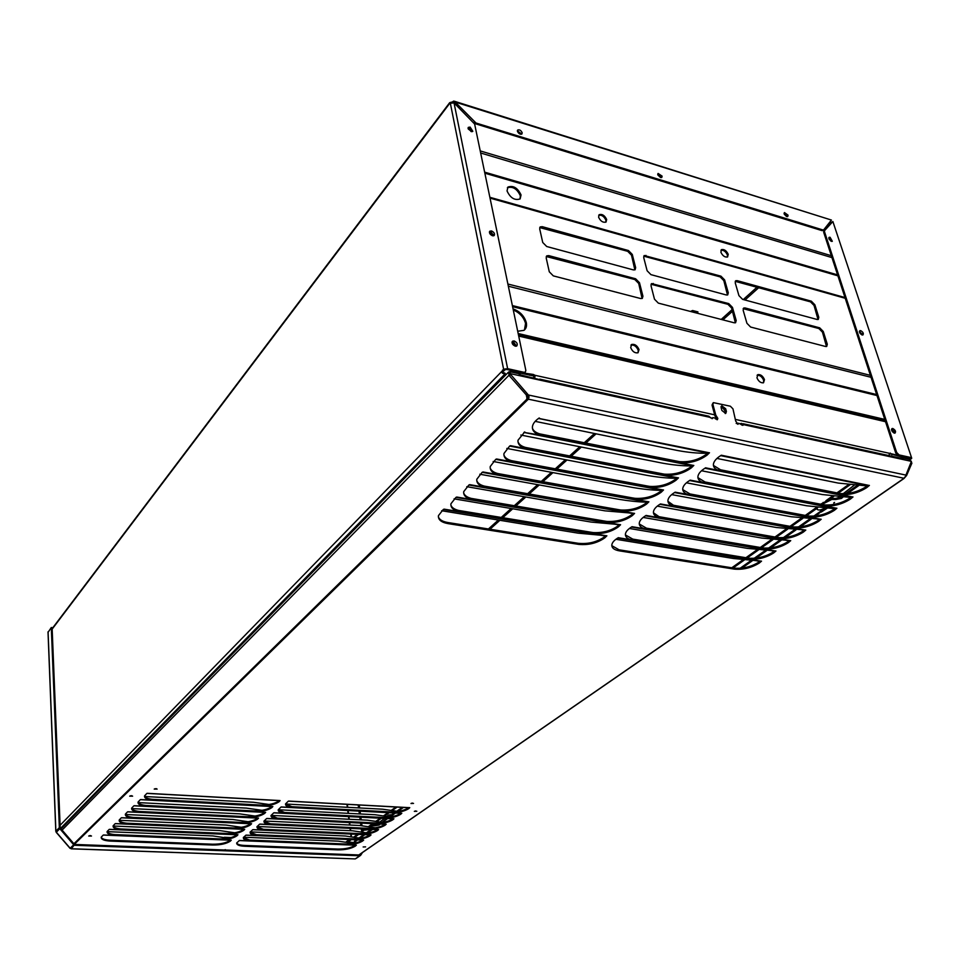 <?xml version="1.0" encoding="UTF-8"?>
<svg xmlns="http://www.w3.org/2000/svg" width="960" height="960" viewBox="0 0 960 960"><rect width="100%" height="100%" fill="white"/><g stroke="black" fill="none" stroke-linecap="round" stroke-linejoin="round"><path stroke-width="1.44" d="M841.62 496.98L835.38 498.492L831.504 498.408L820.608 504.204M831.504 498.408L831.804 499.428L821.976 504.468M441.66 510.732L578.112 533.148L606.888 535.788L604.788 537.876C597.18 543.144 588.432 545.316 578.544 544.368L447.984 523.608C441.216 522.348 438.036 519.696 438.432 515.652L443.34 509.424M615.888 539.28L733.428 558.504L761.52 561.156L759.228 563.076C751.344 567.912 742.968 569.928 734.112 569.1L619.32 550.848C614.196 549.936 611.7 547.968 611.82 544.944C612.168 542.46 614.328 540.036 618.312 537.696L618.516 537.696M454.08 498.84L591.204 522.084L620.58 524.712L618.42 526.836C611.412 531.816 603.12 534.096 593.544 533.652L593.316 532.584L591.456 532.32L591.648 533.412L458.724 511.536C453.108 510.048 450.504 507.468 450.924 503.784L455.988 497.34M629.376 528.468L747.336 548.364L775.968 551.004L773.628 552.96C766.356 557.532 758.388 559.632 749.724 559.272L749.448 558.264L747.804 558.024L748.02 559.068L631.344 539.856C627.228 538.764 625.248 536.88 625.392 534.18C625.74 531.612 627.96 529.116 632.076 526.68L631.536 526.992M466.8 486.672L604.968 510.84L634.572 513.384L632.364 515.556C625.212 520.644 616.812 522.96 607.164 522.492L606.924 521.412L605.244 521.172L605.436 522.276L471.492 499.524C465.888 498.012 463.308 495.384 463.716 491.652L468.936 484.956M643.164 517.428L761.868 538.08L790.728 540.648L788.34 542.64C780.924 547.296 772.848 549.432 764.124 549.06L763.848 548.04L762.36 547.824L762.588 548.868L645.168 528.924C641.1 527.82 639.12 525.9 639.252 523.188C639.6 520.536 641.892 517.944 646.128 515.424L645.576 515.748M479.82 474.216L618.66 499.272C628.644 500.952 637.8 501.924 646.116 502.176L648.888 501.804L646.62 504.024C639.324 509.232 630.804 511.584 621.084 511.08L620.832 510L618.948 509.712L619.152 510.828L484.56 487.236C478.98 485.688 476.4 483.024 476.82 479.244L482.184 472.284M657.264 506.136L776.376 527.508L805.8 530.064L803.352 532.104C795.792 536.856 787.62 539.028 778.836 538.62L778.548 537.6L776.88 537.348L777.12 538.404L659.304 517.752C655.26 516.624 653.304 514.692 653.424 511.956C653.772 509.208 656.124 506.532 660.504 503.916L659.94 504.252M493.164 461.472L632.844 487.488C642.9 489.228 652.188 490.188 660.684 490.368L663.516 489.948L661.2 492.24C653.748 497.556 645.12 499.944 635.316 499.404L635.064 498.312L633.168 498.024L633.384 499.14L497.94 474.66C492.384 473.076 489.816 470.364 490.224 466.536L495.768 459.312M671.676 494.604L791.352 516.756L821.196 519.264L818.688 521.34C810.972 526.2 802.692 528.408 793.848 527.964L793.56 526.932L791.892 526.68L792.132 527.736L673.74 506.328C669.744 505.188 667.8 503.244 667.908 500.484C668.256 497.628 670.68 494.856 675.204 492.156L674.616 492.504M506.832 448.416L647.352 475.428C657.48 477.228 666.888 478.176 675.576 478.296L678.492 477.84L676.104 480.168C668.496 485.616 659.748 488.04 649.872 487.476L649.608 486.372L647.712 486.06L647.928 487.2L511.632 461.772C506.112 460.152 503.556 457.404 503.952 453.528L509.676 446.016M686.424 482.808L806.64 505.764L833.784 508.584L836.916 508.224L834.348 510.348C826.476 515.316 818.088 517.56 809.196 517.092L808.896 516.048L807.216 515.772L807.468 516.852L688.512 494.652C684.564 493.488 682.632 491.52 682.728 488.76C683.064 485.796 685.572 482.916 690.24 480.12L689.64 480.48M701.508 470.748L822.264 494.544L849.78 497.34L852.984 496.944L850.344 499.128C842.316 504.192 833.82 506.472 824.868 505.968L824.556 504.924L822.864 504.636L823.128 505.716L703.62 482.712C699.708 481.536 697.8 479.544 697.884 476.76C698.208 473.7 700.788 470.712 705.624 467.808L705.756 467.772M520.824 435.048L662.208 463.092C672.396 464.952 681.936 465.9 690.828 465.936L693.816 465.432L691.368 467.832C683.592 473.388 674.724 475.872 664.764 475.26L664.5 474.156L662.58 473.832L662.808 474.972L525.672 448.584C520.176 446.928 517.632 444.132 518.016 440.208L524.736 431.928M716.94 458.424L838.236 483.072L866.124 485.844L869.4 485.412L866.7 487.644C858.504 492.816 849.9 495.144 840.876 494.616L840.564 493.56L838.86 493.26L839.136 494.352L719.064 470.496C715.212 469.296 713.316 467.304 713.376 464.496C713.712 461.328 716.364 458.22 721.356 455.208L720.72 455.592M535.176 421.356L677.4 450.48C687.66 452.4 697.332 453.336 706.428 453.288L709.488 452.748L706.98 455.196C699.036 460.884 690.048 463.416 680.016 462.768L679.728 461.652L677.808 461.316L678.036 462.468L540.048 435.06C534.588 433.368 532.056 430.536 532.44 426.564C532.944 423.552 535.2 420.684 539.196 417.984L539.4 418.044M717.012 419.736L714.948 415.86L712.044 405.06L712.98 403.032M509.592 372.48L509.844 373.548L710.076 417.336L712.368 418.584L712.872 417.6L714.876 418.032L717.372 419.676L717.816 418.368L715.8 415.164L712.884 404.352L713.436 402.636L730.368 406.212L732.96 408.852L735.696 421.104L738.084 424.212L738.588 423.216L737.724 424.272M605.364 536.112L604.548 536.82C596.94 542.088 588.204 544.26 578.316 543.312L447.792 522.504C442.512 521.58 439.368 519.672 438.348 516.78M591.456 532.32L458.532 510.42L458.724 511.536L444.048 509.136M619.02 525.048L618.18 525.768C611.184 530.76 602.892 533.028 593.316 532.584M759.816 561.42L758.952 562.068C751.068 566.916 742.704 568.92 733.848 568.104L619.08 549.804L611.808 545.652M618.444 537.66L617.784 537.996M774.24 551.292L773.352 551.952C766.08 556.512 758.112 558.624 749.448 558.264M632.976 513.744L632.112 514.488C624.972 519.576 616.572 521.892 606.924 521.412M707.676 453.228L706.68 454.08C698.748 459.78 689.76 462.3 679.728 461.652M692.04 465.888L691.08 466.728C683.316 472.284 674.448 474.768 664.5 474.156M676.764 478.26L675.828 479.076C668.232 484.512 659.484 486.948 649.608 486.372M661.836 490.356L660.936 491.148C653.484 496.464 644.856 498.852 635.064 498.312M647.244 502.176L646.368 502.944C639.072 508.152 630.552 510.504 620.832 510M788.952 540.948L788.052 541.62C780.636 546.288 772.572 548.424 763.848 548.04M776.88 537.348L659.04 516.684L659.304 517.752L646.284 515.484M867.396 485.832L866.364 486.588C858.18 491.772 849.576 494.088 840.564 493.56M851.028 497.328L850.02 498.072C842.004 503.148 833.508 505.428 824.556 504.924M705.744 467.772L705 468.18M835.008 508.584L834.036 509.316C826.164 514.272 817.788 516.516 808.896 516.048M819.336 519.6L818.376 520.308C810.672 525.168 802.392 527.376 793.56 526.932M803.988 530.388L803.052 531.084C795.492 535.836 787.332 538.008 778.548 537.6M103.404 835.068L231.288 840.132L230.376 841.128C226.32 843.78 220.416 845.076 212.664 845.016L212.592 844.212L110.436 840.252C105.156 839.988 102.072 838.992 101.196 837.24M230.448 840.192L230.304 840.312C226.248 842.964 220.344 844.26 212.592 844.212M212.664 845.016L110.484 841.092C104.1 840.72 101.004 839.412 101.22 837.156L103.224 835.092M109.332 829.404L237.948 834.744L237.024 835.752C233.4 838.212 227.928 839.532 220.644 839.724L220.572 838.896L219.096 838.86L219.156 839.688L114.876 835.452C109.416 834.9 106.836 833.592 107.112 831.54L109.152 829.428M237.108 834.804L236.952 834.936C233.316 837.396 227.856 838.716 220.572 838.896M147.024 793.404L280.08 800.568L279.144 801.696C275.196 804.384 269.436 805.8 261.864 805.944L261.78 805.092L260.256 805.032L260.316 805.896L152.388 800.196C146.844 799.548 144.228 798.108 144.54 795.876L146.868 793.416M279.324 800.616L279.048 800.844C275.1 803.544 269.34 804.96 261.78 805.092M272.592 806.592L140.484 799.668L272.856 806.508L271.848 807.6C267.948 810.252 262.248 811.644 254.724 811.8L254.64 810.948L253.128 810.888L253.188 811.752L145.884 806.316C140.352 805.68 137.736 804.264 138.048 802.068L140.28 799.692M271.98 806.568L271.752 806.748C267.864 809.4 262.152 810.804 254.64 810.948M265.392 812.424L134.052 805.812L265.656 812.328L264.66 813.408C260.82 816.012 255.168 817.404 247.692 817.56L247.608 816.72L246.108 816.66L246.168 817.512L139.476 812.328C133.968 811.716 131.352 810.324 131.652 808.152L133.848 805.836M264.792 812.388L264.576 812.568C260.736 815.172 255.084 816.564 247.608 816.72M127.692 811.86L258.564 818.064L257.592 819.12C253.812 821.688 248.196 823.056 240.768 823.224L240.696 822.396L239.196 822.336L239.256 823.188L133.188 818.256C127.68 817.656 125.076 816.288 125.376 814.14L127.524 811.872M257.7 818.124L257.508 818.292C253.728 820.86 248.124 822.228 240.696 822.396M251.328 823.8L121.5 817.8L251.592 823.716L250.632 824.748C246.9 827.28 241.344 828.636 233.952 828.804L233.88 827.976L232.392 827.928L232.452 828.78L126.984 824.076C121.5 823.5 118.896 822.144 119.184 820.032L121.296 817.824M250.728 823.764L250.548 823.92C246.816 826.452 241.26 827.808 233.88 827.976M115.356 823.656L244.716 829.272L243.78 830.292C240.096 832.788 234.588 834.12 227.244 834.312L227.172 833.484L225.696 833.436L225.744 834.276L120.888 829.812C115.416 829.248 112.812 827.916 113.1 825.84L115.176 823.668M243.864 829.332L243.696 829.476C240.012 831.96 234.504 833.304 227.172 833.484M338.1 849.852L244.548 846.252C239.172 845.964 236.556 844.86 236.688 842.94L239.472 840.456L356.364 845.184L355.32 846.132C351 848.652 345.264 849.888 338.1 849.852L338.004 849.072L244.464 845.436C240.072 845.244 237.468 844.416 236.688 842.976M355.38 845.232L355.224 845.352C350.904 847.872 345.168 849.108 338.004 849.072M363.408 840.144L246.024 835.176L363.66 840.06L362.604 841.02C358.728 843.348 353.388 844.62 346.608 844.8L346.5 844.02L345.156 843.984L345.228 844.776L249.828 840.9C245.316 840.444 243.156 839.352 243.348 837.612L245.844 835.2M362.676 840.108L362.496 840.228C358.62 842.568 353.292 843.828 346.5 844.02M288.444 801.168L409.776 807.66L408.6 808.716C404.4 811.272 398.784 812.616 391.752 812.76L391.644 811.944L390.252 811.896L390.336 812.724L292.008 807.528C287.484 807 285.324 805.8 285.516 803.94L288.312 801.18M408.744 807.72L408.48 807.9C404.28 810.456 398.664 811.8 391.644 811.944M281.1 807.06L401.808 813.264L400.644 814.308C396.492 816.816 390.924 818.148 383.94 818.304L383.832 817.5L382.452 817.44L382.536 818.268L284.7 813.3C280.176 812.796 278.016 811.62 278.22 809.772L280.956 807.072M400.764 813.324L400.524 813.492C396.384 816.012 390.816 817.344 383.832 817.5M273.864 812.856L393.948 818.784L392.808 819.804C388.716 822.288 383.196 823.596 376.248 823.764L376.14 822.96L374.76 822.912L374.856 823.728L277.512 819C272.988 818.496 270.828 817.332 271.02 815.52L273.708 812.868M392.916 818.832L392.688 819C388.608 821.484 383.088 822.804 376.14 822.96M88.692 836.016L91.5 836.016L88.692 836.016M129.684 796.152L132.624 796.164L129.684 796.152M154.2 789.084L157.14 789.096L154.2 789.084M410.976 803.508L413.532 803.424L410.976 803.508M414.324 811.356L416.844 811.26L414.324 811.356M363.156 846.96L365.58 846.864L363.156 846.96M385.944 824.316L266.772 818.556L386.208 824.22L385.08 825.228C381.048 827.664 375.576 828.972 368.676 829.14L368.568 828.348L367.2 828.3L367.284 829.104L270.42 824.604C265.908 824.112 263.748 822.972 263.94 821.172L266.58 818.58M385.188 824.28L384.972 824.436C380.94 826.872 375.468 828.18 368.568 828.348M259.716 824.196L378.576 829.584L377.472 830.568C373.5 832.98 368.076 834.264 361.212 834.444L361.104 833.64L359.736 833.604L359.82 834.408L263.448 830.112C258.936 829.644 256.776 828.516 256.98 826.74L259.56 824.208M377.568 829.632L377.364 829.776C373.392 832.176 367.968 833.472 361.104 833.64M370.812 834.936L252.84 829.728L371.064 834.864L369.984 835.836C366.06 838.2 360.684 839.472 353.856 839.664L353.748 838.872L352.392 838.824L352.476 839.628L256.584 835.548C252.072 835.08 249.912 833.976 250.104 832.212L252.648 829.752M370.068 834.912L369.876 835.044C365.952 837.408 360.576 838.692 353.748 838.872M221.232 849.864L225.504 850.02M522.732 376.368L519.048 373.752L510.012 371.772L508.68 371.928L508.968 375.276L526.272 394.884L527.124 398.76L528.6 399.228L527.568 397.824L527.76 395.616M741.252 424.656L741.492 423.36L743.472 424.632L911.412 461.364L905.316 476.628L903.792 478.452L358.836 854.952M90.612 835.608L89.472 835.692M131.868 795.72L130.296 795.852M156.396 788.652L154.788 788.796M412.608 803.088L411.588 803.244M415.884 810.948L414.984 811.08M225.36 849.648L224.34 849.984M390.252 811.896L291.912 806.688L285.504 804.036M382.452 817.44L284.604 812.472L278.196 809.868M374.76 822.912L277.416 818.16L271.008 815.592M367.2 828.3L270.336 823.776L263.928 821.232M359.736 833.604L263.376 829.296L256.956 826.8M352.392 838.824L256.512 834.732L250.104 832.272M345.156 843.984L249.744 840.084L243.336 837.66M260.256 805.032L152.328 799.32C147.84 798.828 145.236 797.736 144.504 796.044M253.128 810.888L145.824 805.44C141.348 804.972 138.732 803.892 138.012 802.224M246.108 816.66L139.428 811.464C134.952 811.008 132.348 809.94 131.616 808.296M239.196 822.336L133.128 817.392C128.664 816.936 126.06 815.904 125.34 814.272M232.392 827.928L126.936 823.224C122.472 822.78 119.88 821.76 119.16 820.152M225.696 833.436L120.828 828.96C116.388 828.528 113.796 827.532 113.076 825.936M219.096 838.86L114.828 834.6C110.388 834.192 107.808 833.196 107.088 831.636L212.94 835.932L228.24 838.188M838.86 493.26L720.552 469.788L713.412 465.42M822.864 504.636L705.096 482.004L697.896 477.648M807.216 515.772L689.988 493.944L682.74 489.612M791.892 526.68L673.476 505.26L667.92 501.312M659.04 516.684L653.424 512.76M762.36 547.824L646.464 528.168L639.252 523.956M747.804 558.024L632.82 539.124L625.38 534.924M677.808 461.316L539.808 433.896C535.776 432.696 533.316 430.764 532.392 428.112M662.58 473.832L525.432 447.42C521.364 446.244 518.88 444.336 517.968 441.684M647.712 486.06L511.404 460.632C507.3 459.468 504.792 457.572 503.892 454.944M633.168 498.024L497.724 473.52C493.572 472.38 491.052 470.508 490.164 467.892M618.948 509.712L484.344 486.108C480.156 484.992 477.624 483.132 476.748 480.54M605.244 521.172L471.288 498.408C467.064 497.304 464.52 495.468 463.644 492.9M458.532 510.42C454.272 509.34 451.716 507.528 450.852 504.972M528.492 399.456L528.252 398.256M256.512 834.732L256.584 835.548L246.18 835.116M263.376 829.296L263.448 830.112L252.996 829.656M270.336 823.776L270.42 824.604L259.932 824.088M277.416 818.16L277.512 819L266.952 818.46M284.604 812.472L284.7 813.3L274.092 812.748M291.912 806.688L292.008 807.528L281.34 806.94M249.744 840.084L249.828 840.9L239.472 840.444M244.548 846.252L244.464 845.436M120.828 828.96L120.888 829.812L109.512 829.308M126.936 823.224L126.984 824.076L115.524 823.572M133.128 817.392L133.188 818.256L121.656 817.716M139.428 811.464L139.476 812.328L127.884 811.776M145.824 805.44L145.884 806.316L134.232 805.704M152.328 799.32L152.388 800.196L140.664 799.56M114.828 834.6L114.876 835.452L103.56 834.996M110.484 841.092L110.436 840.252M673.476 505.26L673.74 506.328L660.672 503.976M688.236 493.572L688.512 494.652L675.372 492.216M703.332 481.62L703.62 482.712L690.408 480.18M718.776 469.392L719.064 470.496L705.78 467.868M644.916 527.856L645.168 528.924L632.232 526.728M484.344 486.108L484.56 487.236L469.692 484.644M497.724 473.52L497.94 474.66L482.964 471.96M511.404 460.632L511.632 461.772L496.56 458.976M525.432 447.42L525.672 448.584L510.492 445.668M539.808 433.896L540.048 435.06L523.932 432.396M471.288 498.408L471.492 499.524L456.732 497.028M631.104 538.8L631.344 539.856L618.48 537.744M527.592 395.784L528.384 395.004L528.828 395.724L528.6 399.228L903.84 478.248M527.868 396.048L528.828 395.724M528 396.18L529.14 397.092M528.384 396.912L528.36 398.028M538.668 379.368L519.216 374.592M905.904 475.092L528.384 395.004L509.844 373.548L509.34 374.052M710.076 417.336L708.888 416.22L539.736 379.128M903.108 458.688L743.04 423.72M741.444 424.644L742.62 425.328L743.472 424.632L742.98 425.28L738.588 423.216M740.352 423.612L741.492 423.36M911.412 461.364L909.684 460.092M726.408 411.48L725.76 413.424L721.884 410.472L721.14 407.712L721.764 405.792L725.652 408.732L726.408 411.48L725.556 413.484M721.14 406.428L724.812 409.428L725.568 412.176M712.872 417.6L712.02 418.644M346.152 841.908L349.224 839.544M356.208 845.196L345.228 844.776M251.148 840.156L251.208 840.984M356.124 845.256L239.136 840.576M231.12 840.144L219.156 839.688M116.364 834.684L116.4 835.548M243.504 837.216L338.22 841.14L353.352 843.408M237.78 834.756L225.744 834.276M122.376 829.044L122.412 829.908M363.504 840.072L352.476 839.628M257.916 834.804L257.976 835.632M250.224 831.888L345.348 836.004L360.564 838.272M113.1 826.02L219.432 830.532L234.792 832.788M244.548 829.284L232.452 828.78M128.484 823.308L128.52 824.184M370.908 834.864L359.82 834.408M264.78 829.368L264.84 830.208M257.064 826.476L352.584 830.796L367.86 833.064M119.208 820.296L226.032 825.06L241.464 827.304M251.412 823.716L239.256 823.188M134.688 817.476L134.724 818.364M378.42 829.596L367.284 829.104M271.764 823.86L271.824 824.7M264 820.98L359.916 825.516L375.276 827.772M125.436 814.488L232.716 819.492L248.22 821.736M258.396 818.076L246.168 817.512M141 811.56L141.036 812.448M386.04 824.232L374.856 823.728M278.844 818.256L278.916 819.096M271.056 815.4L367.368 820.164L382.788 822.408M131.748 808.596L239.52 813.84L255.084 816.072M265.488 812.34L253.188 811.752M147.408 805.536L147.444 806.436M393.78 818.796L382.536 818.268M286.044 812.556L286.116 813.408M278.22 809.748L374.928 814.716L390.42 816.96M138.18 802.596L246.42 808.104L262.044 810.324M272.688 806.508L260.316 805.896M153.924 799.428L153.96 800.316M401.64 813.276L390.336 812.724M293.352 806.784L293.424 807.636M285.504 804L382.608 809.196L398.16 811.428M144.732 796.512L253.44 802.272L269.124 804.492M709.236 452.772L538.536 418.428M869.172 485.448L721.524 455.268M852.756 496.968L839.136 494.352M720.552 469.788L720.792 470.928M693.576 465.444L678.036 462.468M541.848 434.352L542.052 435.552M678.252 477.852L662.808 474.972M527.472 447.864L527.664 449.052M836.688 508.248L823.128 505.716M705.096 482.004L705.336 483.132M663.276 489.972L647.928 487.2M513.432 461.052L513.612 462.24M820.968 519.288L807.468 516.852M689.988 493.944L690.216 495.06M648.648 501.816L633.384 499.14M499.728 473.928L499.908 475.104M805.584 530.088L792.132 527.736M675.228 505.608L675.444 506.724M634.332 513.396L619.152 510.828M486.348 486.504L486.516 487.668M790.512 540.672L777.12 538.404M660.78 517.02L660.996 518.124M620.34 524.724L605.436 522.276M473.064 498.744L473.22 499.908M775.752 551.028L762.588 548.868M646.464 528.168L646.668 529.26M606.648 535.812L591.648 533.412M460.5 510.78L460.656 511.932M761.292 561.18L748.02 559.068M632.82 539.124L633.024 540.204M833.736 503.04L834.564 502.44L833.712 502.968M357.528 839.892L354.432 842.364L354.996 843.084M356.424 839.844L354.372 841.884M371.472 829.344L367.38 832.932M364.908 834.684L360.036 838.116M369.228 830.784L366.504 832.704M363.78 834.624L359.16 837.9M372.792 829.404L369.324 831.552M365.892 829.092L364.644 830.148L370.896 829.32M379.296 823.992L372.216 825.084L372.324 825.852L369.984 826.632M372.216 825.084L368.64 826.416M375.156 824.952L375.252 825.732L372.324 825.852M379.008 824.28L379.104 825.048L375.252 825.732M380.22 824.04L379.104 825.048M386.544 818.52L382.188 822.252M403.44 807.432L397.884 811.356M395.508 813.048L390.084 816.876M387.684 818.58L382.404 822.3M402.3 807.36L396.96 811.14M394.368 812.988L389.184 816.66M825.408 508.152L815.784 515.928M811.14 519.204L800.4 526.8M795.948 529.944L785.328 537.444M781.068 540.468L770.58 547.884M766.5 550.764L756.132 558.096M752.22 560.856L741.972 568.104M820.932 511.056L813.804 516.108M809.604 519.084L798.432 526.992M794.436 529.824L783.384 537.636M779.58 540.336L768.648 548.064M765.036 550.632L754.212 558.276M750.78 560.712L740.076 568.296M829.488 506.856L828.876 507.228M827.136 508.272L821.232 512.076M827.976 506.568L827.364 506.94M817.836 507.408L816.78 508.896C817.848 510.456 820.188 510.36 823.812 508.596L824.58 508.08M805.284 515.412L816.648 507.324L816.612 508.308M823.104 502.44L823.404 503.448M835.38 498.492L835.692 499.512L831.804 499.428M841.08 497.436L841.392 498.456L835.692 499.512M857.124 485.484L848.136 491.844L847.656 493.44M843.024 497.076L841.392 498.456M848.136 491.844L845.748 493.632M858.744 485.592L848.448 492.864M904.44 477.972L906.588 475.512L911.904 463.104L909.468 459.396L902.868 457.944L897.396 458.292M509.736 374.712L509.592 373.032M526.812 398.4L527.568 397.824M48.108 632.268L51.3 627.528L52.104 627.612L60.192 827.688L56.94 831.456M56.736 831.228L55.8 831.312L56.652 831.756M48.084 631.788L55.884 831.192L59.34 827.652L51.3 627.528M59.34 827.652L60.192 827.688M56.352 832.236L60.36 828.084L74.328 844.26L70.044 848.34L56.172 832.272M56.268 832.14L70.176 848.244L73.704 844.776L59.724 828.6M73.704 844.776L74.328 844.26M70.728 847.776L71.148 848.82L74.724 844.452L71.232 848.748L354.9 858.9M355.332 858.852L359.82 855.756L74.76 845.292M359.82 855.756L359.724 854.988L74.724 844.452M356.124 858.444L360.624 855.348L359.736 855.036M362.436 852.588L360.624 855.348M360.72 853.776L360.024 854.832M828.768 237.9L831.912 241.392M831.396 241.32L829.152 237.312L830.076 237.288L832.32 241.296L831.396 241.32M859.416 331.26L862.584 335.016M862.128 334.956C859.74 333.552 858.996 332.124 859.896 330.66L860.712 330.648C863.1 332.064 863.844 333.492 862.932 334.944L862.128 334.956M891.564 429.108L894.72 433.164L894.648 431.892L891.564 429.108M894.336 433.116C891.768 431.592 891.036 430.056 892.14 428.508L892.824 428.508C895.404 430.044 896.124 431.58 895.008 433.116L894.336 433.116M512.112 341.82L513.396 341.76L516.504 346.104M514.164 340.956C517.056 342.396 517.908 344.064 516.744 345.984L515.232 346.164C512.34 344.736 511.476 343.068 512.628 341.148L514.164 340.956M489.444 231.804L490.788 231.78L493.836 235.74M491.508 230.94C494.124 232.236 495.012 233.76 494.184 235.524L492.504 235.764C489.888 234.48 488.988 232.956 489.816 231.192L491.508 230.94M468.072 127.944L469.44 127.968L472.404 131.58M470.124 127.104L472.824 131.292L471.048 131.556L468.336 127.368L470.124 127.104M784.104 213.168L787.368 216.66M788.04 215.148L787.764 216.54L784.188 213.96L784.464 212.568L788.04 215.148M657.756 174.048L661.404 177.624M662.088 176.112L661.8 177.456L657.816 174.78L658.092 173.448L662.088 176.112M517.392 130.632L521.508 134.232M522.18 132.744L521.928 133.98C520.116 134.604 518.616 133.692 517.428 131.268L517.668 130.032C519.48 129.408 520.98 130.308 522.18 132.744M697.14 313.188L697.512 311.784M452.928 102.528L452.748 101.664L451.632 102.636M697.572 313.296L697.932 311.892L692.592 310.512L690.432 311.448M453.084 102.552L453.876 101.076L455.208 102.072L454.128 102.528M831.432 220.056L823.764 229.752L822.756 229.908L476.028 123.024L455.208 102.072L831.432 220.056L454.632 101.316M452.748 101.664L453.504 101.184M823.644 229.86L821.976 230.616L474.432 123.456M52.14 628.632L449.628 102.744L449.868 103.428M449.652 102.696L451.536 102.12M504.768 369.024L503.688 369.648L504.876 369.912L504.768 369.024L507.636 368.676L454.032 102.888L474.636 124.032L525.852 370.452L525.276 372.144L523.992 372.288L507.636 368.676L506.868 369.468L523.212 373.068L524.928 372.492M454.032 102.888L449.712 103.38L52.164 629.1M505.428 369.648L506.868 369.468M450.36 103.32L503.688 369.648L501.612 371.604L502.8 371.868L504.876 369.912M502.428 373.176L504.624 372.9L504.864 374.088L502.428 373.176L501.612 371.604L60.096 825.288M503.208 372.648L502.8 371.868M60.588 828.36L504.864 374.088L506.316 374.34M504.624 372.9L505.74 374.22M347.352 804.36L347.724 807.324M348.144 810.564L348.492 813.36M348.912 816.624L349.248 819.264M349.668 822.564L349.98 825.048M350.4 828.372L350.7 830.712M351.132 834.072L351.444 836.532M346.956 804.336L347.328 807.3M347.736 810.54L348.096 813.336M348.504 816.6L348.84 819.24M349.26 822.54L349.572 825.024M350.004 828.36L350.292 830.7M350.724 834.048L351.036 836.472M836.448 498.816L839.136 496.776M843.18 493.716L854.208 485.244M387.108 816.216L388.512 815.052L391.98 814.68M376.056 825.036L377.508 823.908M380.196 821.796L384.408 818.412M354.444 842.58L348.168 841.98L350.244 839.58M354.024 836.892L357.588 834.36M361.308 831.696L364.536 829.404L362.28 831.852M368.928 826.272L372.588 823.668M376.224 821.076L380.256 818.196M383.844 815.652L388.044 812.652M391.572 810.144L395.952 807.012M348.348 841.764L351.348 839.628M354.984 837.048L358.692 834.408M371.508 825.288L373.704 823.716M377.196 821.232L381.384 818.256M384.828 815.808L389.184 812.712M392.568 810.3L397.092 807.084M731.796 567.768L742.932 559.836M745.908 557.712L757.08 549.756M760.296 547.476L771.528 539.472M774.972 537.012L786.276 528.96M789.972 526.332L801.336 518.232M825.924 500.712L832.416 496.092M836.928 492.876L848.472 484.656M733.116 567.984L744.324 560.004M747.24 557.94L758.496 549.924M761.628 547.704L772.956 539.64M776.316 537.24L787.716 529.128M791.316 526.572L802.788 518.412M806.64 515.664L816.672 508.524M830.352 498.792L833.916 496.26M838.284 493.152L849.984 484.824M910.428 458.34L898.188 455.556L895.764 453.084L823.728 232.404L823.8 231.3L831.336 222.528M910.116 458.172L911.004 457.548L899.076 454.92L896.652 452.46L824.508 231.708L824.592 230.592L832.872 221.52L911.7 458.136L910.068 458.904L911.604 458.508M911.616 457.884L832.872 221.52M908.604 459.204L910.068 458.904L909.804 458.1M909.804 460.428L909.456 459.396L910.92 459.096M830.316 222.048L831.252 222.6L829.752 223.848M830.688 221.616L831.504 222.384M714.684 414.852L534.984 375.3L533.112 377.916M524.052 373.092L533.34 374.46L534.984 375.3L534.756 377.388M889.14 455.964L889.296 453.276L735.912 419.52M513.288 309.996C519.684 312.72 523.776 317.196 525.564 323.436L524.46 329.952M513.06 308.892C519.888 311.364 524.316 315.948 526.32 322.644C526.98 326.136 526.188 328.704 523.932 330.348L517.704 331.248M631.644 344.46C634.812 343.872 637.272 345.576 639.024 349.596L638.04 352.764C634.872 353.34 632.424 351.612 630.684 347.604L631.644 344.46L630.924 345.156C634.056 344.628 636.504 346.344 638.232 350.34L638.016 352.776M757.08 375.3C759.852 375.024 762.048 376.68 763.644 380.28L763.5 382.8C760.752 383.088 758.544 381.432 756.936 377.796L757.872 374.628C760.644 374.304 762.852 375.96 764.472 379.596L763.524 382.788M891.528 429.936L893.88 432.96M512.004 342.504L515.916 346.236M507.372 187.764C512.796 186.168 517.116 188.844 520.344 195.78L519.996 199.032M521.052 194.964L520.128 198.924C514.728 200.676 510.36 198.024 507.036 190.944L507.912 187.068C513.3 185.232 517.68 187.86 521.052 194.964M598.692 215.292C601.764 214.776 604.176 216.432 605.916 220.272L605.832 222.18M606.66 219.492L606.048 222.048C602.976 222.84 600.492 221.22 598.596 217.188L599.196 214.656C602.256 213.84 604.74 215.448 606.66 219.492M720.936 250.224C723.66 249.948 725.832 251.556 727.44 255.048L727.392 257.064M728.208 254.316L727.584 256.968C724.86 257.46 722.628 255.876 720.888 252.228L721.512 249.6C724.224 249.084 726.468 250.656 728.208 254.316M534.204 376.08L511.692 371.328L509.496 370.044M906.372 457.344L905.148 457.764L889.32 453.66M897.492 455.256L889.296 453.276M725.556 412.164L725.172 413.508M721.14 407.712L722.988 408.132L725.364 411.444M633.384 269.904L546.708 246.516L542.736 242.484L539.7 228.9L540.18 226.932L542.256 226.68L628.476 250.548L632.28 254.424L635.652 267.66L635.1 269.76L633.384 269.904M726.3 294.972L650.94 274.644L647.124 270.768L643.716 257.58L644.244 255.528L720.936 276.156L724.608 279.888L728.28 292.752L727.728 294.9L726.3 294.972M814.86 304.776L818.796 317.28L818.268 319.44L817.08 319.464L742.596 299.364L738.936 295.632L735.228 282.816L735.744 280.716L737.172 280.644L811.344 301.176L814.86 304.776L814.056 305.46L818.028 319.512M640.656 298.536L553.308 275.88L549.288 271.8L546.192 257.928L546.732 255.864L548.76 255.624L635.64 278.784L639.48 282.696L642.924 296.196L642.312 298.404L640.656 298.536M734.22 322.8L658.332 303.12L654.492 299.208L651.012 285.756L651.588 283.596L728.748 303.6L732.456 307.368L736.2 320.496L735.588 322.728L734.22 322.8M823.272 331.476L827.292 344.22L826.716 346.464L825.576 346.488L750.624 327.048L746.928 323.28L743.148 310.212L743.712 308.028L745.092 307.956L819.72 327.852L823.272 331.476L822.456 332.16L826.488 346.536M489.396 232.128L493.2 235.86M859.392 331.788L861.72 334.812M743.148 308.652L818.892 328.536L822.456 332.16M651.036 284.244L727.956 304.332L731.652 308.088L735.372 322.812M546.252 256.512L634.86 279.552L638.712 283.464L642.096 298.5M735.216 281.34L810.528 301.872L814.056 305.46M643.74 256.164L720.156 276.888L723.816 280.62L727.488 294.996M539.736 227.568L627.708 251.328L631.512 255.204L634.848 269.892M657.744 174.204L661.212 176.52M657.888 175.02L660.588 177.564M784.092 213.312L787.104 215.448M784.284 214.212L786.48 216.48M517.38 130.752L521.532 133.956M517.5 131.556L520.704 134.28M828.756 238.008L831.828 240.612M828.948 238.944L830.988 241.152M468.06 128.244L472.224 130.464M468.216 128.952L471.696 131.676M829.044 223.536L830.004 223.992M905.892 457.248L905.148 457.764M512.34 370.668L511.692 371.328M723.684 407.544L722.988 408.132M721.044 406.812L723.492 407.352M512.088 341.868L513.48 341.772M534.228 376.896L535.008 376.92M578.544 544.368L578.316 543.312M734.112 569.1L733.848 568.104M280.08 800.568L147.192 793.308M409.62 807.672L288.684 801.072M528.12 399.372L72.012 846.6M619.32 550.848L619.08 549.804M447.984 523.608L447.792 522.504M741.612 424.944L742.62 425.16M725.652 408.732L724.812 409.428M510.468 374.7L509.688 375.492M716.952 416.988L716.1 417.696M715.8 415.164L714.948 415.86M712.884 404.352L712.044 405.06M224.352 837.252L231.096 837.528M708.492 453.168L538.488 418.464M868.356 485.796L720.636 455.64M851.964 497.304L704.916 468.228M692.844 465.84L523.872 432.432M677.544 478.224L509.628 446.052M835.92 508.572L689.556 480.528M662.592 490.332L495.72 459.348M820.212 519.6L674.544 492.552M647.976 502.164L482.148 472.32M804.84 530.4L659.856 504.3M633.684 513.732L468.888 484.992M789.792 540.96L645.504 515.796M619.716 525.048L455.952 497.364M775.056 551.316L631.464 527.04M606.036 536.124L443.304 509.448M760.62 561.456L617.724 538.032M903.972 478.464L358.956 854.952L904.056 478.452M354.888 840.924L354.984 841.692M364.884 829.044L364.968 829.74M902.868 457.944L903.204 458.988M906.588 475.512L905.964 474.936M527.88 398.184L73.908 843.768M519.048 373.752L519.288 374.94M510.012 371.772L510.252 372.96M508.968 375.276L62.1 830.1M526.98 398.016L527.736 397.44M526.272 394.884L527.016 394.308M757.116 287.1L743.28 299.556M732.084 309.636L721.212 319.428M594.336 433.644L584.22 442.752M579.636 446.88L569.556 455.952M565.272 459.804L555.24 468.84M551.256 472.428L541.26 481.428M537.552 484.752L527.604 493.716M524.172 496.812L514.248 505.74M511.08 508.584L501.204 517.476M498.288 520.104L488.436 528.984M822.756 229.908L821.976 230.616M476.028 123.024L475.344 123.888M474.36 121.968L473.856 122.616M456.912 104.244L456.432 104.88M523.992 372.288L523.212 373.068M502.584 370.08L503.772 370.344M899.076 454.92L898.188 455.556M896.652 452.46L895.764 453.084M824.508 231.708L823.728 232.404M824.592 230.592L823.8 231.3M831.756 222.144L830.988 222.84M358.2 804.96L358.584 807.912M359.004 811.128L359.364 813.912M359.796 817.176L360.132 819.804M360.564 823.092L360.888 825.564M361.32 828.876L361.656 831.456M359.292 805.02L359.676 807.96M360.096 811.188L360.456 813.972M360.888 817.224L361.224 819.852M361.656 823.14L361.98 825.648M362.412 828.924L362.652 830.748M909.624 459.372L908.76 459.192M758.832 287.58L744.996 300.012M732.54 311.22L722.916 319.86M595.956 433.968L585.84 443.076M581.244 447.192L571.164 456.264M566.88 460.104L556.836 469.14M552.852 472.716L542.844 481.716M539.136 485.04L529.176 493.992M525.744 497.076L515.82 506.004M512.652 508.848L502.764 517.728M499.836 520.356L489.984 529.224M533.34 374.46L532.56 375.24M890.304 453.084L889.416 453.72M512.376 305.58L876.66 394.572M871.032 377.292L508.344 286.212M845.244 298.296L490.032 198.108M870.384 375.348L507.888 284.028M635.652 267.66L634.884 268.428M632.28 254.424L631.512 255.204M628.476 250.548L627.708 251.328M542.256 226.68L541.524 227.496M728.28 292.752L727.488 293.484M724.608 279.888L723.816 280.62M720.936 276.156L720.156 276.888M645.936 255.384L645.168 256.152M818.796 317.28L817.98 317.964M811.344 301.176L810.528 301.872M737.172 280.644L736.38 281.364M642.924 296.196L642.144 296.952M639.48 282.696L638.712 283.464M635.64 278.784L634.86 279.552M548.76 255.624L548.004 256.428M736.2 320.496L735.396 321.204M732.456 307.368L731.652 308.088M728.748 303.6L727.956 304.332M653.232 283.476L652.452 284.232M827.292 344.22L826.452 344.892M819.72 327.852L818.892 328.536M745.092 307.956L744.288 308.676M862.356 333.624L861.54 334.272M493.74 234.552L493.092 235.308M845.004 297.564L489.864 197.292M484.848 173.184L837.912 275.832M484.632 172.152L837.6 274.896M831.852 240.66L831.192 241.248M831.336 255.708L480.228 150.912M831.948 257.592L480.66 153M892.812 454.224L891.924 454.86M530.412 374.496L529.632 375.276M885.528 421.716L518.712 336.084M885.228 420.804L518.496 335.064M518.28 334.02L884.928 419.88M518.172 333.516L884.784 419.424M512.592 306.672L876.984 395.544M737.892 423.78L736.188 423.408M717 419.22L715.428 418.872M712.188 418.164L710.424 417.78M742.464 424.884L741.384 424.644M231.036 840.216L103.416 835.068M109.356 829.404L237.696 834.828M115.38 823.644L244.464 829.356M259.752 824.184L378.324 829.668M127.728 811.848L258.312 818.148M273.9 812.844L393.672 818.88M281.148 807.048L401.532 813.36M288.504 801.144L409.5 807.756M147.084 793.392L279.924 800.652M538.716 418.392L708.756 453.108M720.816 455.568L868.644 485.748M705.108 468.156L852.252 497.256M524.112 432.36L693.108 465.78M509.868 445.98L677.808 478.164M689.76 480.456L836.208 508.524M495.972 459.276L662.856 490.272M674.748 492.48L820.512 519.552M482.4 472.248L648.252 502.104M660.072 504.228L805.14 530.34M469.152 484.92L633.96 513.672M645.72 515.724L790.092 540.912M456.204 497.292L619.98 524.988M631.692 526.968L775.356 551.268M443.568 509.376L606.312 536.064M617.952 537.972L760.92 561.408M354.336 841.608L354.432 842.364M816.48 507.876L816.78 508.896M508.26 372.36L61.08 828.924M48.012 631.956L55.8 831.312M71.148 848.82L355.2 858.912M823.584 229.896L822.804 230.592M525.276 372.144L524.496 372.924M503.1 369.96L504.288 370.224M502.452 370.104L503.652 370.368M348.168 841.98L348.072 841.224M909.468 459.396L908.616 459.204M910.224 459.312L909.372 459.132M757.872 374.628L757.104 375.264"/></g></svg>
